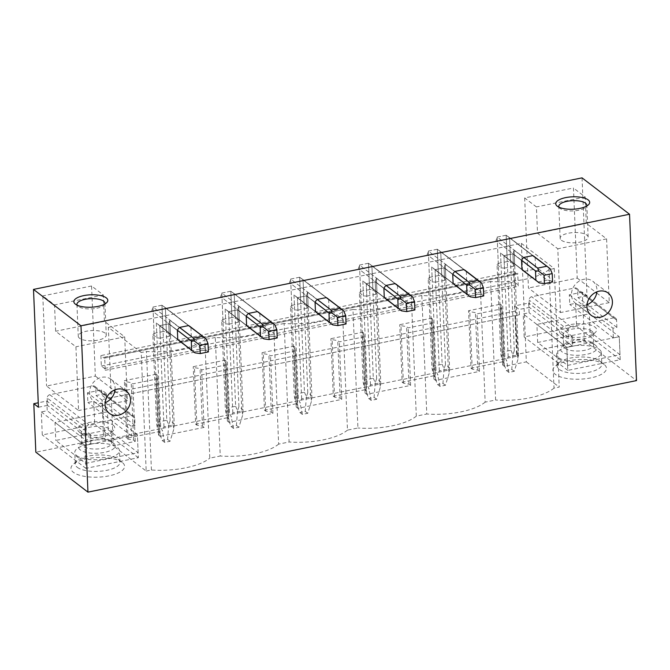<?xml version="1.0" encoding="UTF-8"?>
<svg xmlns="http://www.w3.org/2000/svg" width="670" height="670" viewBox="0 0 670 670"><rect width="100%" height="100%" fill="white"/><g stroke="black" fill="none" stroke-linecap="round" stroke-linejoin="round"><path stroke-width="0.5" stroke-dasharray="3.35 2.51" d="M582.046 177.868L586.987 295.696L582.347 292.145L584.382 340.661L516.629 354.438L518.547 355.904L105.508 439.889L101.966 399.605L103.59 438.423L35.837 452.2M518.547 355.904L515.004 315.62L101.966 399.605M106.195 393.458L101.555 389.906L101.781 395.174L106.413 398.725L106.195 393.458L96.028 395.526L95.726 388.181A2.982 2.546 127.5 0 0 94.822 386.364A2.982 2.546 127.5 0 0 92.895 385.953L49.806 394.722L88.783 424.587A2.982 2.546 127.5 0 0 86.187 427.912L86.497 435.257L90.425 434.453L46.808 401.037L38.249 402.779M46.808 401.037L47.218 410.743L41.322 411.941L42.285 434.947L94.73 424.286L93.766 401.271L87.871 402.477L87.46 392.771L101.555 389.906M582.347 292.145L569.341 294.792L569.751 304.49L575.647 303.292L576.61 326.307L524.166 336.968L523.203 313.954L529.099 312.756L528.689 303.058L514.594 305.922L514.82 311.19L101.781 395.174M515.004 315.62L516.629 354.438M514.82 311.19L519.451 314.741L106.413 398.725M101.329 365.988L514.367 282.003L517.583 284.465A1.491 0.553 78.5 0 1 518.262 286.325L517.709 273.151A1.491 0.553 78.5 0 1 517.391 274.139A1.491 0.553 78.5 0 1 517.148 274.064L104.11 358.048L100.894 355.586L101.329 365.988L104.545 368.45A1.491 0.553 78.5 0 1 105.224 370.309L104.671 357.135A1.491 0.553 78.5 0 1 104.352 358.123A1.491 0.553 78.5 0 1 104.11 358.048M514.367 282.003L513.932 271.601L100.894 355.586M513.932 271.601L517.148 274.064M156.093 374.228L124.386 380.669L125.617 381.624L131.211 382.62L132.836 383.868L157.777 378.801L156.143 377.553L157.324 375.175L156.093 374.228L158.505 431.756L126.789 438.197L128.029 439.151L133.623 440.148L135.248 441.396L113.297 445.86L108.331 327.337L141.219 352.537L146.186 471.06L113.297 445.86M126.789 438.197L124.386 380.669M49.806 394.722A2.982 2.546 127.5 0 0 47.21 398.039L86.187 427.912M86.497 435.257L47.52 405.392L47.21 398.039M47.52 405.392L38.441 407.234M586.987 295.696L577.909 297.539L577.599 290.194A2.982 2.546 127.5 0 0 576.702 288.376A2.982 2.546 127.5 0 0 574.776 287.974L531.678 296.735A2.982 2.546 127.5 0 0 529.091 300.059L529.392 307.404L519.233 309.473L514.594 305.922M519.451 314.741L519.233 309.473M108.331 327.337L521.369 243.352L526.335 361.875L504.384 366.339L502.76 365.091L503.941 362.713L502.701 361.767L500.289 304.239L468.581 310.687L469.812 311.634L475.407 312.639L477.04 313.878L501.972 308.811L500.348 307.564L501.529 305.185L500.289 304.239M502.701 361.767L470.993 368.215L468.581 310.687M470.993 368.215L472.224 369.162L477.819 370.158L479.452 371.406L435.542 380.334L433.917 379.086L435.098 376.708L433.858 375.761L431.446 318.233L399.739 324.682L400.978 325.628L406.573 326.633L408.197 327.881L433.13 322.806L431.505 321.558L432.686 319.18L431.446 318.233M433.858 375.761L402.151 382.21L399.739 324.682M402.151 382.21L403.39 383.156L408.985 384.161L410.609 385.409L366.699 394.337L365.075 393.089L366.255 390.71L365.024 389.756L362.612 332.236L330.896 338.677L332.136 339.623L337.73 340.628L339.355 341.876L364.287 336.809L362.663 335.561L363.844 333.183L362.612 332.236M365.024 389.756L333.308 396.204L330.896 338.677M333.308 396.204L334.548 397.151L340.142 398.156L341.767 399.404L297.865 408.332L296.241 407.084L297.421 404.705L296.182 403.759L293.77 346.231L262.062 352.68L263.293 353.626L268.896 354.631L270.521 355.871L295.453 350.804L293.828 349.556L295.009 347.177L293.77 346.231M296.182 403.759L264.474 410.208L262.062 352.68M264.474 410.208L265.705 411.154L271.3 412.159L272.933 413.398L229.023 422.326L227.398 421.078L228.579 418.7L227.339 417.753L224.927 360.226L193.22 366.674L194.459 367.621L200.054 368.626L201.678 369.873L226.611 364.798L224.986 363.559L226.167 361.172L224.927 360.226M227.339 417.753L195.632 424.202L193.22 366.674M524.669 197.926L528.446 288.025L560.472 312.563L557.8 248.796L537.516 233.26L536.419 206.921L524.669 197.926L573.453 188.002L577.23 278.109L528.446 288.025M114.83 391.012L127.375 400.627L124.704 336.859L104.428 321.324L103.322 294.984L91.572 285.99L95.349 376.088L46.565 386.012L78.591 410.551L75.919 346.784L55.644 331.248L54.538 304.909L42.796 295.906L46.565 386.012M91.572 285.99L42.796 295.906M152.844 334.64L156.939 337.781A8.944 3.266 177.6 0 0 160.264 338.116L159.745 325.654L180.146 341.29L189.133 339.464A8.944 7.63 127.5 0 0 191.319 336.658L169.87 320.235L170.49 335.025A8.944 3.266 177.6 0 1 169.25 336.29L168.731 323.828L169.87 320.235L174.208 423.75L173.94 428.767L170.054 441.279L164.636 442.376L162.165 440.483L157.199 427.083L156.562 423.356L152.844 334.64A8.944 3.266 177.6 0 1 154.083 333.384L152.978 307.053L179.56 327.429L152.978 307.053L161.964 305.227L188.546 325.595L161.964 305.227L152.978 307.053L151.839 310.654L177.374 330.226L151.839 310.654L152.978 307.053L157.802 422.1L157.199 427.083M191.319 336.658L190.925 327.471A8.944 7.63 127.5 0 0 189.786 326.34L161.964 305.227L163.07 331.55A8.944 3.266 177.6 0 1 166.395 331.885L170.49 335.025M221.678 320.645L225.782 323.786A8.944 3.266 177.6 0 0 229.107 324.121L228.579 311.659L248.98 327.287L257.967 325.461A8.944 7.63 127.5 0 0 260.153 322.664L238.713 306.232L239.332 321.031A8.944 3.266 177.6 0 1 238.093 322.295L237.574 309.833L238.713 306.232L243.051 409.747L242.783 414.772L238.897 427.276L233.478 428.381L231.008 426.489L226.033 413.089L225.396 409.362L221.678 320.645A8.944 3.266 177.6 0 1 222.917 319.381L221.82 293.058L248.403 313.426L221.82 293.058L230.807 291.232L257.389 311.6L230.807 291.232L221.82 293.058L220.673 296.651L246.217 316.223L220.673 296.651L221.82 293.058L226.636 408.097L226.033 413.089M260.153 322.664L259.767 313.468A8.944 7.63 127.5 0 0 258.628 312.346L230.807 291.232L231.912 317.555A8.944 3.266 177.6 0 1 235.229 317.89L239.332 321.031M290.52 306.651L294.624 309.791A8.944 3.266 177.6 0 0 297.941 310.126L297.421 297.664L317.823 313.292L326.809 311.466A8.944 7.63 127.5 0 0 328.995 308.669L307.555 292.237L308.175 307.036A8.944 3.266 177.6 0 1 306.935 308.292L306.408 295.83L307.555 292.237L311.893 395.752L311.617 400.769L307.739 413.281L302.321 414.387L299.842 412.486L294.875 399.094L294.239 395.367L290.52 306.651A8.944 3.266 177.6 0 1 291.76 305.386L290.654 279.063L317.237 299.431L290.654 279.063L299.649 277.229L326.231 297.606L299.649 277.229L290.654 279.063L289.515 282.656L315.059 302.229L289.515 282.656L290.654 279.063L295.478 394.102L294.875 399.094M328.995 308.669L328.61 299.473A8.944 7.63 127.5 0 0 327.463 298.351L299.649 277.229L300.746 303.56A8.944 3.266 177.6 0 1 304.071 303.895L308.175 307.036M359.363 292.648L363.458 295.788A8.944 3.266 177.6 0 0 366.783 296.123L366.264 283.661L386.657 299.297L395.652 297.463A8.944 7.63 127.5 0 0 397.829 294.666L376.389 278.243L377.009 293.033A8.944 3.266 177.6 0 1 375.769 294.298L375.25 281.835L376.389 278.243L380.728 381.749L380.459 386.774L376.574 399.286L371.155 400.384L368.684 398.491L363.718 385.091L363.081 381.364L359.363 292.648A8.944 3.266 177.6 0 1 360.602 291.391L359.497 265.06L386.079 285.437L359.497 265.06L368.483 263.235L395.066 283.603L368.483 263.235L359.497 265.06L358.358 268.662L383.893 288.234L358.358 268.662L359.497 265.06L364.321 380.108L363.718 385.091M397.829 294.666L397.444 285.479A8.944 7.63 127.5 0 0 396.305 284.348L368.483 263.235L369.589 289.557A8.944 3.266 177.6 0 1 372.914 289.892L377.009 293.033M428.197 278.653L432.301 281.794A8.944 3.266 177.6 0 0 435.626 282.129L435.098 269.667L455.5 285.294L464.486 283.469A8.944 7.63 127.5 0 0 466.672 280.671L445.232 264.24L445.852 279.038A8.944 3.266 177.6 0 1 444.612 280.303L444.084 267.841L445.232 264.24L449.57 367.755L449.302 372.78L445.416 385.284L439.997 386.389L437.527 384.496L432.552 371.096L431.916 367.369L428.197 278.653A8.944 3.266 177.6 0 1 429.437 277.388L428.339 251.066L454.922 271.434L428.339 251.066L437.326 249.24L463.908 269.608L437.326 249.24L428.339 251.066L427.192 254.659L452.736 274.231L427.192 254.659L428.339 251.066L433.155 366.105L432.552 371.096M466.672 280.671L466.286 271.476A8.944 7.63 127.5 0 0 465.147 270.353L437.326 249.24L438.431 275.563A8.944 3.266 177.6 0 1 441.748 275.898L445.852 279.038M497.04 264.65L501.143 267.799A8.944 3.266 177.6 0 0 504.46 268.126L503.941 255.664L524.342 271.3L533.328 269.474A8.944 7.63 127.5 0 0 535.514 266.677L514.074 250.245L514.694 265.044A8.944 3.266 177.6 0 1 513.455 266.3L512.927 253.838L514.074 250.245L518.413 353.76L518.136 358.777L514.259 371.289L508.831 372.394L506.361 370.493L501.394 357.102L500.758 353.375L497.04 264.65A8.944 3.266 177.6 0 1 498.279 263.394L497.173 237.071L523.756 257.439L497.173 237.071L506.168 235.237L532.75 255.613L506.168 235.237L497.173 237.071L496.034 240.664L521.578 260.236L496.034 240.664L497.173 237.071L501.998 352.11L501.394 357.102M535.514 266.677L535.129 257.481A8.944 7.63 127.5 0 0 533.982 256.359L506.168 235.237L507.265 261.568A8.944 3.266 177.6 0 1 510.59 261.895L514.694 265.044M479.452 371.406L477.04 313.878M477.819 370.158L475.407 312.639M472.224 369.162L469.812 311.634M503.941 362.713L501.529 305.185M502.76 365.091L500.348 307.564M504.384 366.339L501.972 308.811M521.369 243.352L554.257 268.553L549.023 269.616A49.186 17.981 177.6 0 1 490.649 281.492L495.616 400.007L485.155 402.134L480.189 283.619A49.186 17.981 177.6 0 1 421.807 295.487L426.773 414.01L416.313 416.137L411.347 297.614A49.186 17.981 177.6 0 1 352.964 309.481L357.931 428.004L347.479 430.132L342.504 311.609A49.186 17.981 177.6 0 1 284.13 323.484L289.097 441.999L278.636 444.126L273.67 325.612A49.186 17.981 177.6 0 1 215.288 337.479L220.254 456.002L209.794 458.129L204.827 339.606A49.186 17.981 177.6 0 1 146.445 351.474L141.219 352.537M554.257 268.553L559.224 387.076L553.998 388.139L549.023 269.616M553.998 388.139A49.186 17.981 177.6 0 1 495.616 400.007M410.609 385.409L408.197 327.881M408.985 384.161L406.573 326.633M403.39 383.156L400.978 325.628M435.098 376.708L432.686 319.18M433.917 379.086L431.505 321.558M435.542 380.334L433.13 322.806M490.649 281.492L480.189 283.619M485.155 402.134A49.186 17.981 177.6 0 1 426.773 414.01M341.767 399.404L339.355 341.876M340.142 398.156L337.73 340.628M334.548 397.151L332.136 339.623M366.255 390.71L363.844 333.183M365.075 393.089L362.663 335.561M366.699 394.337L364.287 336.809M421.807 295.487L411.347 297.614M416.313 416.137A49.186 17.981 177.6 0 1 357.931 428.004M272.933 413.398L270.521 355.871M271.3 412.159L268.896 354.631M265.705 411.154L263.293 353.626M297.421 404.705L295.009 347.177M296.241 407.084L293.828 349.556M297.865 408.332L295.453 350.804M352.964 309.481L342.504 311.609M347.479 430.132A49.186 17.981 177.6 0 1 289.097 441.999M195.632 424.202L196.871 425.149L202.466 426.154L204.09 427.401L201.678 369.873M202.466 426.154L200.054 368.626M196.871 425.149L194.459 367.621M228.579 418.7L226.167 361.172M227.398 421.078L224.986 363.559M229.023 422.326L226.611 364.798M284.13 323.484L273.67 325.612M278.636 444.126A49.186 17.981 177.6 0 1 220.254 456.002M204.09 427.401L160.18 436.329L157.777 378.801M135.248 441.396L132.836 383.868M103.59 438.423L105.508 439.889M584.382 340.661L636.5 380.594M122.183 462.392A26.834 9.807 -2.4 0 0 97.259 457.56A26.834 9.807 -2.4 0 0 72.98 464.536A26.834 9.807 -2.4 0 0 73.398 472.317A26.834 9.807 -2.4 0 0 108.808 475.901A26.834 9.807 -2.4 0 0 122.283 462.468A26.834 9.807 -2.4 0 0 122.183 462.392M146.186 471.06L151.42 469.997A49.186 17.981 -2.4 0 0 209.794 458.129M526.335 361.875L559.224 387.076M160.18 436.329L158.555 435.081L159.736 432.703L158.505 431.756M604.064 364.413A26.834 9.807 -2.4 0 0 579.14 359.572A26.834 9.807 -2.4 0 0 554.861 366.557A26.834 9.807 -2.4 0 0 555.279 374.329A26.834 9.807 -2.4 0 0 590.689 377.922A26.834 9.807 -2.4 0 0 604.164 364.488A26.834 9.807 -2.4 0 0 604.064 364.413M133.623 440.148L131.211 382.62M128.029 439.151L125.617 381.624M159.736 432.703L157.324 375.175M158.555 435.081L156.143 377.553M151.42 469.997L146.445 351.474M215.288 337.479L204.827 339.606M507.265 261.568L498.279 263.394M504.46 268.126L513.455 266.3M438.431 275.563L429.437 277.388M435.626 282.129L444.612 280.303M369.589 289.557L360.602 291.391M366.783 296.123L375.769 294.298M300.746 303.56L291.76 305.386M297.941 310.126L306.935 308.292M231.912 317.555L222.917 319.381M229.107 324.121L238.093 322.295M163.07 331.55L154.083 333.384M160.264 338.116L169.25 336.29M501.143 267.799L500.524 253L521.964 269.432L500.524 253L503.941 255.664L512.927 253.838L533.328 269.474M535.129 257.481L506.168 235.237L510.984 350.284L501.998 352.11M550.179 268.771L509.585 237.909L510.59 261.895M432.301 281.794L431.681 266.995L453.121 283.427L431.681 266.995L435.098 269.667L444.084 267.841L464.486 283.469M466.286 271.476L437.326 249.24L442.15 364.279L433.155 366.105M481.345 282.765L440.743 251.903L441.748 275.898M363.458 295.788L362.839 280.998L384.279 297.421L362.839 280.998L366.264 283.661L375.25 281.835L395.652 297.463M397.444 285.479L368.483 263.235L373.307 378.274L364.321 380.108M412.502 296.76L371.909 265.906L372.914 289.892M294.624 309.791L294.004 294.993L315.444 311.424L294.004 294.993L297.421 297.664L306.408 295.83L326.809 311.466M328.61 299.473L299.649 277.229L304.465 392.277L295.478 394.102M343.66 310.763L303.066 279.901L304.071 303.895M225.782 323.786L225.162 308.987L246.602 325.419L225.162 308.987L228.579 311.659L237.574 309.833L257.967 325.461M259.767 313.468L230.807 291.232L235.631 406.271L226.636 408.097M274.826 324.757L234.224 293.896L235.229 317.89M156.939 337.781L156.319 322.99L177.759 339.422L156.319 322.99L159.745 325.654L168.731 323.828L189.133 339.464M190.925 327.471L161.964 305.227L166.788 420.266L157.802 422.1M205.983 338.752L165.389 307.899L166.395 331.885M612.958 328.208L613.36 337.915L619.256 336.709L620.219 359.723L567.783 370.384L566.812 347.378L572.708 346.181L572.306 336.474L568.378 337.27L568.068 329.925A2.982 2.546 -52.5 0 1 570.656 326.6L613.754 317.84A2.982 2.546 -52.5 0 1 615.68 318.25A2.982 2.546 -52.5 0 1 616.576 320.059L616.886 327.412L612.958 328.208L569.341 294.792M616.886 327.412L577.909 297.539M596.71 293.033L609.256 302.647L606.585 238.88L586.3 223.345L585.203 197.005L573.453 188.002M585.203 197.005L536.419 206.921M577.23 278.109L595.781 292.321M586.3 223.345L537.516 233.26M599.34 349.439A22.361 8.174 177.6 0 1 601.35 352.629A22.361 8.174 177.6 0 1 583.922 361.373A22.361 8.174 177.6 0 1 558.68 357.705A22.361 8.174 177.6 0 1 556.669 354.505A22.361 8.174 177.6 0 1 574.098 345.77A22.361 8.174 177.6 0 1 599.34 349.439M599.826 361.08A22.361 8.174 177.6 0 1 599.91 361.147A22.361 8.174 177.6 0 1 601.836 364.279A22.361 8.174 177.6 0 1 584.408 373.014A22.361 8.174 177.6 0 1 559.174 369.346A22.361 8.174 177.6 0 1 557.155 366.147A22.361 8.174 177.6 0 1 558.822 362.864A22.361 8.174 177.6 0 1 579.056 357.051A22.361 8.174 177.6 0 1 599.826 361.08M620.01 354.732L590.094 331.809L537.65 342.471L567.574 365.393L620.01 354.732L619.256 336.709L575.647 303.292M613.36 337.915L569.751 304.49M620.219 359.723L576.61 326.307M567.783 370.384L524.166 336.968M537.65 342.471L536.896 324.447L566.812 347.378L523.203 313.954M572.708 346.181L529.099 312.756M572.306 336.474L528.689 303.058M587.012 304.724A14.011 11.943 -52.5 0 1 584.768 305.386A14.011 11.943 -52.5 0 1 575.697 303.477A14.011 11.943 -52.5 0 1 572.222 289.834A14.011 11.943 -52.5 0 1 583.679 279.323A14.011 11.943 -52.5 0 1 592.749 281.233A14.011 11.943 -52.5 0 1 596.886 291.835M606.585 238.88L557.8 248.796M609.256 302.647L560.472 312.563M568.378 337.27L529.392 307.404M561.418 240.27A14.011 5.126 -2.4 0 0 577.23 242.573A14.011 5.126 -2.4 0 0 588.151 237.096A14.011 5.126 -2.4 0 0 586.886 235.095A14.011 5.126 -2.4 0 0 571.075 232.791A14.011 5.126 -2.4 0 0 560.154 238.269A14.011 5.126 -2.4 0 0 561.418 240.27M559.04 207.214A14.011 5.126 -2.4 0 0 560.028 208.345A14.011 5.126 -2.4 0 0 560.078 208.387A14.011 5.126 -2.4 0 0 573.093 210.916A14.011 5.126 -2.4 0 0 585.773 207.264A14.011 5.126 -2.4 0 0 586.66 206.059M85.693 463.38L138.137 452.719L108.213 429.788L55.769 440.45L85.693 463.38L84.939 445.357L85.902 468.372L138.347 457.702L137.383 434.696L131.488 435.894L131.077 426.187L135.013 425.391L134.704 418.047A2.982 2.546 127.5 0 0 133.807 416.229A2.982 2.546 127.5 0 0 131.873 415.819L88.783 424.587M103.322 294.984L54.538 304.909M104.428 321.324L55.644 331.248M77.293 467.325A22.361 8.174 -2.4 0 0 102.535 470.993A22.361 8.174 -2.4 0 0 119.964 462.258A22.361 8.174 -2.4 0 0 118.029 459.126A22.361 8.174 -2.4 0 0 117.945 459.059A22.361 8.174 -2.4 0 0 97.175 455.031A22.361 8.174 -2.4 0 0 76.941 460.851A22.361 8.174 -2.4 0 0 75.283 464.134A22.361 8.174 -2.4 0 0 77.293 467.325M76.807 455.684A22.361 8.174 -2.4 0 0 102.041 459.352A22.361 8.174 -2.4 0 0 119.469 450.617A22.361 8.174 -2.4 0 0 117.459 447.418A22.361 8.174 -2.4 0 0 92.217 443.749A22.361 8.174 -2.4 0 0 74.789 452.484A22.361 8.174 -2.4 0 0 76.807 455.684M41.322 411.941L84.939 445.357L90.835 444.16L47.218 410.743M85.902 468.372L42.285 434.947M138.347 457.702L94.73 424.286M138.137 452.719L137.383 434.696L93.766 401.271M131.488 435.894L87.871 402.477M131.077 426.187L87.46 392.771M115.014 389.814A14.011 11.943 127.5 0 0 110.868 379.22A14.011 11.943 127.5 0 0 101.798 377.31A14.011 11.943 127.5 0 0 90.341 387.813A14.011 11.943 127.5 0 0 93.825 401.464A14.011 11.943 127.5 0 0 102.895 403.365A14.011 11.943 127.5 0 0 105.131 402.703M127.375 400.627L78.591 410.551M124.704 336.859L75.919 346.784M90.425 434.453L90.835 444.16M95.349 376.088L113.9 390.3M135.013 425.391L96.028 395.526M105.014 333.074A14.011 5.126 -2.4 0 0 89.194 330.771A14.011 5.126 -2.4 0 0 78.273 336.248A14.011 5.126 -2.4 0 0 79.537 338.25A14.011 5.126 -2.4 0 0 95.349 340.553A14.011 5.126 -2.4 0 0 106.27 335.075A14.011 5.126 -2.4 0 0 105.014 333.074M104.788 304.038A14.011 5.126 177.6 0 1 103.9 305.252A14.011 5.126 177.6 0 1 91.221 308.895A14.011 5.126 177.6 0 1 78.197 306.374A14.011 5.126 177.6 0 1 78.147 306.332A14.011 5.126 177.6 0 1 77.167 305.193M567.574 365.393L566.812 347.378L619.256 336.709L589.34 313.786L536.896 324.447M590.094 331.809L589.34 313.786M595.429 345.201A18.291 6.683 177.6 0 1 595.496 345.251A18.291 6.683 177.6 0 1 586.309 354.405A18.291 6.683 177.6 0 1 562.172 351.959A18.291 6.683 177.6 0 1 561.887 346.658A18.291 6.683 177.6 0 1 578.436 341.901A18.291 6.683 177.6 0 1 595.429 345.201M565.036 348.291A15 5.486 177.6 0 1 563.679 346.147A15 5.486 177.6 0 1 564.793 343.945A15 5.486 177.6 0 1 578.378 340.042A15 5.486 177.6 0 1 592.313 342.747A15 5.486 177.6 0 1 592.364 342.789A15 5.486 177.6 0 1 593.662 344.891A15 5.486 177.6 0 1 581.97 350.753A15 5.486 177.6 0 1 565.036 348.291M561.108 334.003A18.634 6.809 177.6 0 1 561.033 333.945A18.634 6.809 177.6 0 1 570.396 324.623A18.634 6.809 177.6 0 1 594.985 327.111A18.634 6.809 177.6 0 1 595.278 332.513A18.634 6.809 177.6 0 1 578.411 337.362A18.634 6.809 177.6 0 1 561.108 334.003M591.828 331.156A15 5.486 177.6 0 1 593.176 333.3A15 5.486 177.6 0 1 592.062 335.511A15 5.486 177.6 0 1 578.486 339.405A15 5.486 177.6 0 1 564.55 336.709A15 5.486 177.6 0 1 564.492 336.658A15 5.486 177.6 0 1 563.194 334.565A15 5.486 177.6 0 1 574.894 328.694A15 5.486 177.6 0 1 591.828 331.156M108.213 429.788L107.46 411.765L137.383 434.696L84.939 445.357L55.015 422.435L55.769 440.45M107.46 411.765L55.015 422.435M80.291 449.939A18.291 6.683 177.6 0 1 80.006 444.637A18.291 6.683 177.6 0 1 96.564 439.88A18.291 6.683 177.6 0 1 113.548 443.18A18.291 6.683 177.6 0 1 113.615 443.23A18.291 6.683 177.6 0 1 104.436 452.384A18.291 6.683 177.6 0 1 80.291 449.939M110.433 440.726A15 5.486 -2.4 0 0 96.497 438.029A15 5.486 -2.4 0 0 82.921 441.932A15 5.486 -2.4 0 0 81.807 444.135A15 5.486 -2.4 0 0 83.155 446.279A15 5.486 -2.4 0 0 100.09 448.741A15 5.486 -2.4 0 0 111.781 442.878A15 5.486 -2.4 0 0 110.491 440.776A15 5.486 -2.4 0 0 110.433 440.726M113.104 425.098A18.634 6.809 177.6 0 1 113.398 430.492A18.634 6.809 177.6 0 1 96.539 435.341A18.634 6.809 177.6 0 1 79.227 431.982A18.634 6.809 177.6 0 1 79.16 431.932A18.634 6.809 177.6 0 1 88.515 422.603A18.634 6.809 177.6 0 1 113.104 425.098M82.67 434.688A15 5.486 -2.4 0 0 96.606 437.393A15 5.486 -2.4 0 0 110.181 433.49A15 5.486 -2.4 0 0 111.295 431.287A15 5.486 -2.4 0 0 109.947 429.143A15 5.486 -2.4 0 0 93.013 426.681A15 5.486 -2.4 0 0 81.321 432.544A15 5.486 -2.4 0 0 82.611 434.646A15 5.486 -2.4 0 0 82.67 434.688M508.178 356.85L503.941 255.664L502.266 254.583L523.103 270.554L500.524 253L504.862 356.515L506.637 361.122L508.178 356.85L517.165 355.016L512.927 253.838L514.074 250.245L549.425 277.33L550.673 280.529L552.566 281.944M547.239 280.127L538.253 281.961L503.941 255.664L512.927 253.838L547.239 280.127L550.673 280.529M504.862 356.515L500.758 353.375M508.831 372.394L506.637 361.122M510.984 350.284L512.893 354.757L514.309 350.619L518.413 353.76M514.309 350.619L509.585 237.909L507.843 236.326L533.982 256.359M512.893 354.757L511.78 369.396L506.361 370.493M517.165 355.016L518.136 358.777M511.78 369.396L514.259 371.289M538.253 281.961L539.174 282.866M549.04 268.134L549.425 277.33M439.344 370.845L435.098 269.667L433.423 268.586L454.268 284.549L431.681 266.995L436.019 370.51L437.803 375.116L439.344 370.845L448.331 369.019L444.084 267.841L445.232 264.24L480.583 291.333L481.831 294.524L483.723 295.939M478.397 294.13L469.41 295.956L435.098 269.667L444.084 267.841L478.397 294.13L481.831 294.524M436.019 370.51L431.916 367.369M439.997 386.389L437.803 375.116M442.15 364.279L444.051 368.76L445.466 364.614L449.57 367.755M445.466 364.614L440.743 251.903L439.001 250.32L465.147 270.353M444.051 368.76L442.945 383.391L437.527 384.496M448.331 369.019L449.302 372.78M442.945 383.391L445.416 385.284M469.41 295.956L470.34 296.869M480.197 282.137L480.583 291.333M370.502 384.84L366.264 283.661L364.581 282.581L385.426 298.552L362.839 280.998L367.177 384.505L368.961 389.111L370.502 384.84L379.488 383.014L375.25 281.835L376.389 278.243L411.74 305.327L412.996 308.527L414.889 309.942M409.563 308.125L400.568 309.95L366.264 283.661L375.25 281.835L409.563 308.125L412.996 308.527M367.177 384.505L363.081 381.364M371.155 400.384L368.961 389.111M373.307 378.274L375.217 382.754L376.632 378.609L380.728 381.749M376.632 378.609L371.909 265.906L370.158 264.315L396.305 284.348M375.217 382.754L374.103 397.385L368.684 398.491M379.488 383.014L380.459 386.774M374.103 397.385L376.574 399.286M400.568 309.95L401.498 310.863M411.355 296.132L411.74 305.327M301.659 398.843L297.421 297.664L295.746 296.576L316.583 312.547L294.004 294.993L298.343 398.508L300.118 403.114L301.659 398.843L310.654 397.009L306.408 295.83L307.555 292.237L342.906 319.322L344.154 322.521L346.047 323.937M340.72 322.119L331.734 323.953L297.421 297.664L306.408 295.83L340.72 322.119L344.154 322.521M298.343 398.508L294.239 395.367M302.321 414.387L300.118 403.114M304.465 392.277L306.374 396.749L307.79 392.612L311.893 395.752M307.79 392.612L303.066 279.901L301.324 278.318L327.463 298.351M306.374 396.749L305.26 411.388L299.842 412.486M310.654 397.009L311.617 400.769M305.26 411.388L307.739 413.281M331.734 323.953L332.655 324.858M342.521 310.135L342.906 319.322M232.825 412.837L228.579 311.659L226.904 310.578L247.749 326.541L225.162 308.987L229.5 412.502L231.284 417.109L232.825 412.837L241.811 411.012L237.574 309.833L238.713 306.232L274.064 333.325L275.311 336.516L277.213 337.94M271.878 336.122L262.891 337.948L228.579 311.659L237.574 309.833L271.878 336.122L275.311 336.516M229.5 412.502L225.396 409.362M233.478 428.381L231.284 417.109M235.631 406.271L237.532 410.752L238.947 406.606L243.051 409.747M238.947 406.606L234.224 293.896L232.482 292.313L258.628 312.346M237.532 410.752L236.426 425.383L231.008 426.489M241.811 411.012L242.783 414.772M236.426 425.383L238.897 427.276M262.891 337.948L263.821 338.861M273.678 324.129L274.064 333.325M163.983 426.832L159.745 325.654L158.061 324.573L178.907 340.544L156.319 322.99L160.658 426.505L162.442 431.103L163.983 426.832L172.969 425.006L168.731 323.828L169.87 320.235L205.221 347.32L206.477 350.519L208.37 351.934M203.043 350.117L194.049 351.943L159.745 325.654L168.731 323.828L203.043 350.117L206.477 350.519M160.658 426.505L156.562 423.356M164.636 442.376L162.442 431.103M166.788 420.266L168.698 424.747L170.113 420.601L174.208 423.75M170.113 420.601L165.389 307.899L163.648 306.307L189.786 326.34M168.698 424.747L167.584 439.378L162.165 440.483M172.969 425.006L173.94 428.767M167.584 439.378L170.054 441.279M194.049 351.943L194.978 352.856M204.836 338.124L205.221 347.32M105.224 370.309L518.262 286.325M104.545 368.45L517.583 284.465M104.671 357.135L517.709 273.151M568.068 329.925L529.091 300.059M570.656 326.6L531.678 296.735M613.754 317.84L574.776 287.974M616.576 320.059L577.599 290.194M92.895 385.953L131.873 415.819M95.726 388.181L134.704 418.047M104.352 358.123L517.391 274.139M615.68 318.25L576.702 288.376M601.35 352.629L601.836 364.279M556.669 354.505L557.155 366.147M599.91 361.147L604.164 364.488M558.822 362.864L554.861 366.557M608.201 293.075L592.749 281.233M591.158 315.319L575.697 303.477M588.151 237.096L586.819 205.213M560.154 238.269L558.813 206.385M560.028 208.345L557.189 206.117M585.773 207.264L588.419 204.811M94.822 386.364L133.807 416.229M119.964 462.258L119.469 450.617M75.283 464.134L74.789 452.484M118.029 459.126L122.283 462.468M76.941 460.851L72.98 464.536M93.825 401.464L109.277 413.306M110.868 379.22L126.32 391.062M104.939 303.192L106.27 335.075M76.941 304.364L78.273 336.248M78.147 306.332L75.308 304.096M103.9 305.252L106.538 302.79M564.793 343.945L561.887 346.658M592.364 342.789L595.496 345.251M593.176 333.3L593.662 344.891M563.194 334.565L563.679 346.147M564.492 336.658L561.033 333.945M592.062 335.511L595.278 332.513M82.921 441.932L80.006 444.637M110.491 440.776L113.615 443.23M111.781 442.878L111.295 431.287M81.807 444.135L81.321 432.544M82.611 434.646L79.16 431.932M110.181 433.49L113.398 430.492"/><path stroke-width="1" d="M33.801 403.683L35.837 452.2L87.954 492.132L80.978 325.788L33.5 289.406L38.441 407.234L33.801 403.683L38.249 402.779M87.954 492.132L636.5 380.594L629.532 214.249L582.046 177.868L33.5 289.406M629.532 214.249L80.978 325.788M557.256 206.167A16.993 6.214 177.6 0 1 557.189 206.117A16.993 6.214 177.6 0 1 565.723 197.608A16.993 6.214 177.6 0 1 588.151 199.886A16.993 6.214 177.6 0 1 588.419 204.811A16.993 6.214 177.6 0 1 573.034 209.233A16.993 6.214 177.6 0 1 557.256 206.167M75.375 304.147A16.993 6.214 177.6 0 1 75.308 304.096A16.993 6.214 177.6 0 1 83.842 295.596A16.993 6.214 177.6 0 1 106.27 297.865A16.993 6.214 177.6 0 1 106.538 302.79A16.993 6.214 177.6 0 1 91.162 307.212A16.993 6.214 177.6 0 1 75.375 304.147M118.347 415.216A14.011 11.943 127.5 0 0 129.804 404.705A14.011 11.943 127.5 0 0 126.32 391.062A14.011 11.943 127.5 0 0 117.258 389.153A14.011 11.943 127.5 0 0 105.801 399.655A14.011 11.943 127.5 0 0 109.277 413.306A14.011 11.943 127.5 0 0 118.347 415.216M599.131 291.165A14.011 11.943 127.5 0 0 587.682 301.676A14.011 11.943 127.5 0 0 591.158 315.319A14.011 11.943 127.5 0 0 600.228 317.228A14.011 11.943 127.5 0 0 611.677 306.726A14.011 11.943 127.5 0 0 608.201 293.075A14.011 11.943 127.5 0 0 599.131 291.165M188.546 325.595L205.983 338.752L189.786 326.34A8.944 7.63 127.5 0 0 188.546 325.595L179.56 327.429A8.944 7.63 127.5 0 0 177.374 330.226L177.759 339.422A8.944 7.63 127.5 0 0 178.907 340.544A8.944 7.63 127.5 0 0 180.146 341.29M257.389 311.6L274.826 324.757L258.628 312.346A8.944 7.63 127.5 0 0 257.389 311.6L248.403 313.426A8.944 7.63 127.5 0 0 246.217 316.223L246.602 325.419A8.944 7.63 127.5 0 0 247.749 326.541A8.944 7.63 127.5 0 0 248.98 327.287M326.231 297.606L343.66 310.763L327.463 298.351A8.944 7.63 127.5 0 0 326.231 297.606L317.237 299.431A8.944 7.63 127.5 0 0 315.059 302.229L315.444 311.424A8.944 7.63 127.5 0 0 316.583 312.547A8.944 7.63 127.5 0 0 317.823 313.292M412.318 296.626L396.305 284.348A8.944 7.63 127.5 0 0 395.066 283.603L386.079 285.437A8.944 7.63 127.5 0 0 383.893 288.234L384.279 297.421A8.944 7.63 127.5 0 0 385.426 298.552A8.944 7.63 127.5 0 0 386.657 299.297M481.161 282.623L465.147 270.353A8.944 7.63 127.5 0 0 463.908 269.608L454.922 271.434A8.944 7.63 127.5 0 0 452.736 274.231L453.121 283.427A8.944 7.63 127.5 0 0 454.268 284.549A8.944 7.63 127.5 0 0 455.5 285.294M532.75 255.613L550.179 268.771L533.982 256.359A8.944 7.63 127.5 0 0 532.75 255.613L523.756 257.439A8.944 7.63 127.5 0 0 521.578 260.236L521.964 269.432A8.944 7.63 127.5 0 0 523.103 270.554A8.944 7.63 127.5 0 0 524.342 271.3M595.781 292.321L596.71 293.033M596.886 291.835A14.011 11.943 -52.5 0 1 587.012 304.724M586.66 206.059A14.011 5.126 -2.4 0 0 586.819 205.213A14.011 5.126 -2.4 0 0 585.555 203.211A14.011 5.126 -2.4 0 0 569.735 200.908A14.011 5.126 -2.4 0 0 558.813 206.385A14.011 5.126 -2.4 0 0 559.04 207.214M105.131 402.703A14.011 11.943 127.5 0 0 115.014 389.814M113.9 390.3L114.83 391.012M77.167 305.193A14.011 5.126 177.6 0 1 76.941 304.364A14.011 5.126 177.6 0 1 87.862 298.895A14.011 5.126 177.6 0 1 103.674 301.19A14.011 5.126 177.6 0 1 104.939 303.192A14.011 5.126 177.6 0 1 104.788 304.038M538.973 282.707L521.964 269.432M535.874 280.085L535.489 270.889L538.68 271.107L537.667 268.092L523.756 257.439M521.578 260.236L535.489 270.889M546.661 266.266L537.667 268.092M539.174 282.866L544.434 283.603L544.09 275.278L538.68 271.107M544.434 283.603L552.566 281.944L552.222 273.628L544.09 275.278M550.179 268.771L552.222 273.628M470.131 296.701L453.121 283.427M467.032 294.088L466.647 284.892L469.846 285.102L468.832 282.095L454.922 271.434M452.736 274.231L466.647 284.892M463.908 269.608L477.819 280.269L468.832 282.095M470.34 296.869L475.6 297.597L475.248 289.281L469.846 285.102M475.6 297.597L483.723 295.939L483.38 287.623L475.248 289.281M477.819 280.269L481.345 282.765L483.38 287.623M401.288 310.704L384.279 297.421M398.189 308.083L397.804 298.887L401.003 299.096L399.99 296.09L386.079 285.437M383.893 288.234L397.804 298.887M395.066 283.603L408.976 294.264L399.99 296.09M401.498 310.863L406.757 311.592L406.405 303.276L401.003 299.096M406.757 311.592L414.889 309.942L414.537 301.626L406.405 303.276M408.976 294.264L412.502 296.76L414.537 301.626M332.454 324.699L315.444 311.424M329.355 322.077L328.97 312.89L332.161 313.099L331.147 310.093L317.237 299.431M315.059 302.229L328.97 312.89M340.142 308.259L331.147 310.093M332.655 324.858L337.915 325.595L337.571 317.27L332.161 313.099M337.915 325.595L346.047 323.937L345.703 315.62L337.571 317.27M343.66 310.763L345.703 315.62M263.611 338.702L246.602 325.419M260.513 336.08L260.127 326.885L263.327 327.094L262.313 324.087L248.403 313.426M246.217 316.223L260.127 326.885M271.3 322.262L262.313 324.087M263.821 338.861L269.08 339.59L268.729 331.273L263.327 327.094M269.08 339.59L277.213 337.94L276.861 329.615L268.729 331.273M274.826 324.757L276.861 329.615M194.769 352.696L177.759 339.422M191.67 350.075L191.285 340.879L194.484 341.097L193.471 338.082L179.56 327.429M177.374 330.226L191.285 340.879M202.457 336.256L193.471 338.082M194.978 352.856L200.238 353.584L199.886 345.268L194.484 341.097M200.238 353.584L208.37 351.934L208.018 343.618L199.886 345.268M205.983 338.752L208.018 343.618M539.124 282.824L523.103 270.554M470.281 296.827L454.268 284.549M401.439 310.821L385.426 298.552M332.605 324.816L316.583 312.547M263.762 338.819L247.749 326.541M194.92 352.814L178.907 340.544"/></g></svg>
